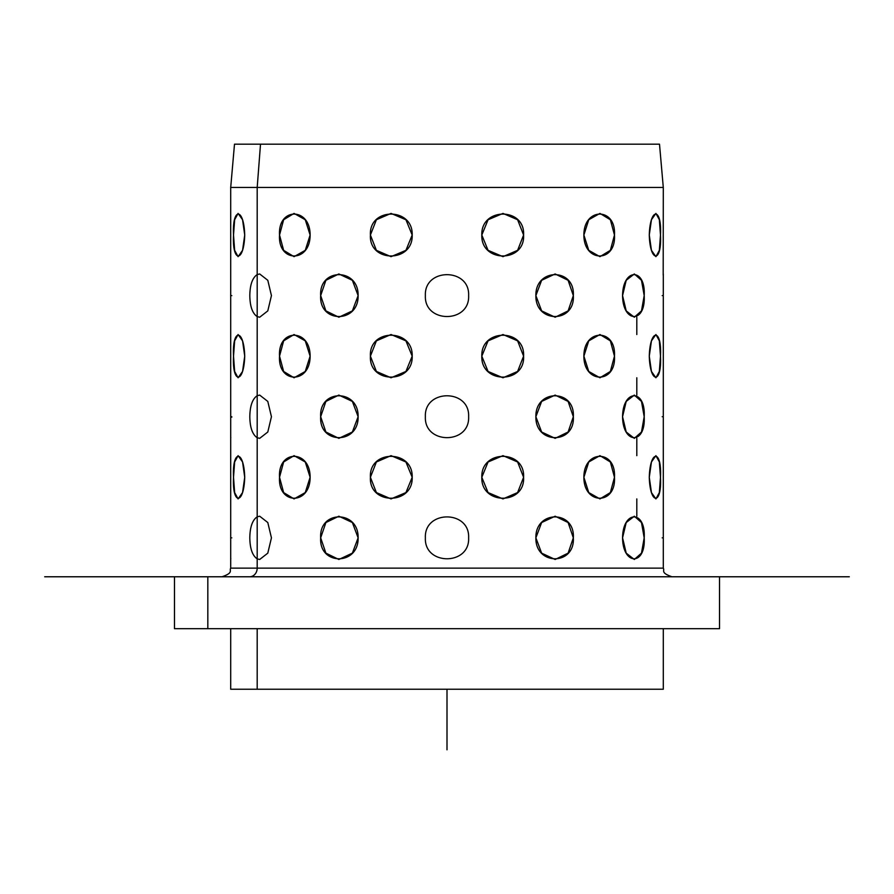 <?xml version="1.0" encoding="UTF-8"?>
<svg xmlns="http://www.w3.org/2000/svg" width="894" height="894" viewBox="0 0 894 894"><rect width="100%" height="100%" fill="white"/><g stroke="black" fill="none" stroke-linecap="round" stroke-linejoin="round"><path stroke-width="1.34" d="M222.058 576.775C233.882 572.663 229.054 570.685 230.708 568.126L257.193 568.126L230.708 568.126L230.708 187.449L257.193 187.449L230.708 187.449L234.496 144.191L260.512 144.191L257.193 187.449L663.292 187.449L257.193 187.449L260.512 144.191L659.504 144.191L663.292 187.449L663.192 275.017M719.525 576.775L719.525 628.683L207.833 628.683L207.833 576.775L849.3 576.775L44.7 576.775L207.833 576.775L207.833 628.683L174.475 628.683L174.475 576.775M663.292 628.683L663.292 689.24L257.193 689.24L257.193 628.683L257.193 689.24L230.708 689.24L230.708 628.683M633.488 144.191L260.512 144.191M207.833 628.683L686.167 628.683M257.193 689.24L636.807 689.24M686.167 576.775L207.833 576.775M257.193 568.126A8.649 7.588 -90 0 1 249.594 576.775A8.649 7.588 90 0 0 257.193 568.126L663.292 568.126L257.193 568.126L257.193 558.862L257.193 568.126M259.685 516.207L267.798 522.543L271.441 537.842L267.798 522.543L259.685 516.207L257.193 516.821C252.432 520.04 249.974 527.035 249.806 537.842C249.974 548.648 252.432 555.655 257.193 558.862L259.685 559.476L267.798 553.14L271.441 537.842L267.798 553.14L259.685 559.476L257.193 558.862C252.432 555.655 249.974 548.648 249.806 537.842C249.974 527.035 252.432 520.04 257.193 516.821L257.193 437.736L257.193 516.821L259.685 516.207L257.193 516.821C252.432 520.04 249.974 527.035 249.806 537.842C249.974 548.648 252.432 555.655 257.193 558.862L257.193 516.821L257.193 558.862M636.807 516.218L636.807 498.908M636.807 455.649L636.807 438.351M636.807 395.092L636.807 377.782M636.807 334.524L636.807 317.225M257.193 187.449L257.193 274.581C252.432 277.788 249.974 284.795 249.806 295.601C249.974 306.396 252.432 313.403 257.193 316.61L257.193 395.696C252.432 398.914 249.974 405.921 249.806 416.716C249.974 427.522 252.432 434.529 257.193 437.736L259.685 438.351L257.193 437.736C252.432 434.529 249.974 427.522 249.806 416.716C249.974 427.522 252.432 434.529 257.193 437.736L259.685 438.351L267.798 432.014L271.441 416.716L267.798 432.014L259.685 438.351L257.193 437.736C252.432 434.529 249.974 427.522 249.806 416.716C249.974 405.921 252.432 398.914 257.193 395.696L257.193 316.61L259.685 317.225L257.193 316.61C252.432 313.403 249.974 306.396 249.806 295.601C249.974 284.795 252.432 277.788 257.193 274.581L257.193 187.449M244.721 477.284C243.928 449.38 232.049 449.38 233.524 477.284C232.049 505.188 243.928 505.188 244.721 477.284L242.565 492.572L238.083 498.908L234.641 492.572L233.524 477.284L234.641 461.986L238.083 455.649L242.565 461.986L244.721 477.284L242.565 461.986L238.083 455.649L234.641 461.986L233.524 477.284L234.641 492.572L238.083 498.908L242.565 492.572L244.721 477.284C243.928 505.188 232.049 505.188 233.524 477.284C232.049 449.38 243.928 449.38 244.721 477.284M244.721 356.158C243.928 328.254 232.049 328.254 233.524 356.158C232.049 384.062 243.928 384.062 244.721 356.158L242.565 371.446L238.083 377.782L234.641 371.457L233.524 356.158L234.641 340.86L238.083 334.524L242.565 340.86L244.721 356.158L242.565 340.86L238.083 334.524L234.641 340.86L233.524 356.158L234.641 371.457L238.083 377.782L242.565 371.446L244.721 356.158C243.928 384.062 232.049 384.062 233.524 356.158C232.049 328.254 243.928 328.254 244.721 356.158M244.721 235.033C243.928 207.129 232.049 207.129 233.524 235.033C232.049 262.937 243.928 262.937 244.721 235.033L242.565 250.331L238.083 256.667L234.641 250.331L233.524 235.033L234.641 219.745L238.083 213.409L242.565 219.745L244.721 235.033L242.565 219.745L238.083 213.409L234.641 219.745L233.524 235.033L234.641 250.331L238.083 256.667L242.565 250.331L244.721 235.033C243.928 262.937 232.049 262.937 233.524 235.033C232.049 207.129 243.928 207.129 244.721 235.033M231.792 537.842C230.618 509.938 230.618 509.938 231.792 537.842L231.792 537.842C230.618 509.938 230.618 509.938 231.792 537.842C230.618 565.746 230.618 565.746 231.792 537.842M257.193 274.581L257.193 316.61L257.193 274.581L259.685 273.966L257.193 274.581L259.685 273.966L267.798 280.303L271.441 295.601L267.798 310.888L259.685 317.225L267.798 310.888L271.441 295.601L267.798 280.303L259.685 273.966L257.193 274.581C252.432 277.788 249.974 284.795 249.806 295.601C249.974 306.396 252.432 313.403 257.193 316.61L259.685 317.225M662.208 295.601L662.208 295.601C663.382 323.494 663.382 323.494 662.208 295.601C663.382 323.494 663.382 323.494 662.208 295.601C663.382 267.697 663.382 267.697 662.208 295.601M660.476 477.284C661.951 449.38 650.072 449.38 649.279 477.284C650.072 505.188 661.951 505.188 660.476 477.284L659.359 492.572L655.917 498.908L651.435 492.572L649.279 477.284L651.435 461.986L655.917 455.649L659.359 461.986L660.476 477.284L659.359 461.986L655.917 455.649L651.435 461.986L649.279 477.284L651.435 492.572L655.917 498.908L659.359 492.572L660.476 477.284C661.951 505.188 650.072 505.188 649.279 477.284C650.072 449.38 661.951 449.38 660.476 477.284M660.476 356.158C661.951 328.254 650.072 328.254 649.279 356.158C650.072 384.062 661.951 384.062 660.476 356.158L659.359 371.446L655.917 377.782L651.435 371.457L649.279 356.158L651.435 340.86L655.917 334.524L659.359 340.86L660.476 356.158L659.359 340.86L655.917 334.524L651.435 340.86L649.279 356.158L651.435 371.457L655.917 377.782L659.359 371.446L660.476 356.158C661.951 384.062 650.072 384.062 649.279 356.158C650.072 328.254 661.951 328.254 660.476 356.158M660.476 235.033C661.951 207.129 650.072 207.129 649.279 235.033C650.072 262.937 661.951 262.937 660.476 235.033L659.359 250.331L655.917 256.667L651.435 250.331L649.279 235.033L651.435 219.745L655.917 213.409L659.359 219.745L660.476 235.033L659.359 219.745L655.917 213.409L651.435 219.745L649.279 235.033L651.435 250.331L655.917 256.667L659.359 250.331L660.476 235.033C661.951 262.937 650.072 262.937 649.279 235.033C650.072 207.129 661.951 207.129 660.476 235.033M644.194 537.842C645.881 509.938 622.906 509.938 622.559 537.842C622.906 565.746 645.881 565.746 644.194 537.842L641.49 553.14L634.315 559.476L626.202 553.14L622.559 537.842L626.202 522.554L634.315 516.218L641.49 522.543L644.194 537.842L641.49 522.543L634.315 516.218L626.202 522.554L622.559 537.842L626.202 553.14L634.315 559.476L641.49 553.14L644.194 537.842C645.881 565.746 622.906 565.746 622.559 537.842C622.906 509.938 645.881 509.938 644.194 537.842M644.194 416.716C645.881 388.812 622.906 388.812 622.559 416.716C622.906 444.62 645.881 444.62 644.194 416.716L641.49 432.014L634.315 438.351L626.202 432.014L622.559 416.716L626.202 401.428L634.315 395.092L641.49 401.428L644.194 416.716L641.49 401.428L634.315 395.092L626.202 401.428L622.559 416.716L626.202 432.014L634.315 438.351L641.49 432.014L644.194 416.716C645.881 444.62 622.906 444.62 622.559 416.716C622.906 388.812 645.881 388.812 644.194 416.716M644.194 295.601C645.881 267.697 622.906 267.697 622.559 295.601C622.906 323.494 645.881 323.494 644.194 295.601L641.49 310.888L634.315 317.225L626.202 310.888L622.559 295.601L626.202 280.303L634.315 273.966L641.49 280.303L644.194 295.601L641.49 280.303L634.315 273.966L626.202 280.303L622.559 295.601L626.202 310.888L634.315 317.225L641.49 310.888L644.194 295.601C645.881 323.494 622.906 323.494 622.559 295.601C622.906 267.697 645.881 267.697 644.194 295.601M614.469 477.284C616.245 449.38 583.771 449.38 583.883 477.284C583.771 505.188 616.245 505.188 614.469 477.284L610.367 492.572L599.941 498.908L588.744 492.572L583.883 477.284L588.744 461.986L599.941 455.649L610.367 461.986L614.469 477.284L610.367 461.986L599.941 455.649L588.744 461.986L583.883 477.284L588.744 492.572L599.941 498.908L610.367 492.572L614.469 477.284C616.245 505.188 583.771 505.188 583.883 477.284C583.771 449.38 616.245 449.38 614.469 477.284M614.469 356.158C616.245 328.254 583.771 328.254 583.883 356.158C583.771 384.062 616.245 384.062 614.469 356.158L610.367 371.446L599.941 377.782L588.744 371.457L583.883 356.158L588.744 340.86L599.941 334.524L610.367 340.86L614.469 356.158L610.367 340.86L599.941 334.524L588.744 340.86L583.883 356.158L588.744 371.457L599.941 377.782L610.367 371.446L614.469 356.158C616.245 384.062 583.771 384.062 583.883 356.158C583.771 328.254 616.245 328.254 614.469 356.158M614.469 235.033C616.245 207.129 583.771 207.129 583.883 235.033C583.771 262.937 616.245 262.937 614.469 235.033L610.367 250.331L599.941 256.667L588.744 250.331L583.883 235.033L588.744 219.745L599.941 213.409L610.367 219.745L614.469 235.033L610.367 219.745L599.941 213.409L588.744 219.745L583.883 235.033L588.744 250.331L599.941 256.667L610.367 250.331L614.469 235.033C616.245 262.937 583.771 262.937 583.883 235.033C583.771 207.129 616.245 207.129 614.469 235.033M573.333 537.842C575.088 509.938 535.305 509.938 535.875 537.842C535.305 565.746 575.088 565.746 573.333 537.842L568.115 553.14L555.14 559.476L541.63 553.14L535.875 537.842L541.63 522.554L555.14 516.218L568.115 522.543L573.333 537.842L568.115 522.543L555.14 516.218L541.63 522.554L535.875 537.842L541.63 553.14L555.14 559.476L568.115 553.14L573.333 537.842C575.088 565.746 535.305 565.746 535.875 537.842C535.305 509.938 575.088 509.938 573.333 537.842M573.333 416.716C575.088 388.812 535.305 388.812 535.875 416.716C535.305 444.62 575.088 444.62 573.333 416.716L568.115 432.014L555.14 438.351L541.63 432.014L535.875 416.716L541.63 401.428L555.14 395.092L568.115 401.428L573.333 416.716L568.115 401.428L555.14 395.092L541.63 401.428L535.875 416.716L541.63 432.014L555.14 438.351L568.115 432.014L573.333 416.716C575.088 444.62 535.305 444.62 535.875 416.716C535.305 388.812 575.088 388.812 573.333 416.716M573.333 295.601C575.088 267.697 535.305 267.697 535.875 295.601C535.305 323.494 575.088 323.494 573.333 295.601L568.115 310.888L555.14 317.225L541.63 310.888L535.875 295.601L541.63 280.303L555.14 273.966L568.115 280.303L573.333 295.601L568.115 280.303L555.14 273.966L541.63 280.303L535.875 295.601L541.63 310.888L555.14 317.225L568.115 310.888L573.333 295.601C575.088 323.494 535.305 323.494 535.875 295.601C535.305 267.697 575.088 267.697 573.333 295.601M523.593 477.284C525.191 449.38 480.816 449.38 481.81 477.284C480.816 505.188 525.191 505.188 523.593 477.284L517.615 492.572L502.976 498.908L488.068 492.572L481.81 477.284L488.068 461.986L502.976 455.649L517.615 461.986L523.593 477.284L517.615 461.986L502.976 455.649L488.068 461.986L481.81 477.284L488.068 492.572L502.976 498.908L517.615 492.572L523.593 477.284C525.191 505.188 480.816 505.188 481.81 477.284C480.816 449.38 525.191 449.38 523.593 477.284M523.593 356.158C525.191 328.254 480.816 328.254 481.81 356.158C480.816 384.062 525.191 384.062 523.593 356.158L517.615 371.446L502.976 377.782L488.068 371.457L481.81 356.158L488.068 340.86L502.976 334.524L517.615 340.86L523.593 356.158L517.615 340.86L502.976 334.524L488.068 340.86L481.81 356.158L488.068 371.457L502.976 377.782L517.615 371.446L523.593 356.158C525.191 384.062 480.816 384.062 481.81 356.158C480.816 328.254 525.191 328.254 523.593 356.158M523.593 235.033C525.191 207.129 480.816 207.129 481.81 235.033C480.816 262.937 525.191 262.937 523.593 235.033L517.615 250.331L502.976 256.667L488.068 250.331L481.81 235.033L488.068 219.745L502.976 213.409L517.615 219.745L523.593 235.033L517.615 219.745L502.976 213.409L488.068 219.745L481.81 235.033L488.068 250.331L502.976 256.667L517.615 250.331L523.593 235.033C525.191 262.937 480.816 262.937 481.81 235.033C480.816 207.129 525.191 207.129 523.593 235.033M468.624 537.842C469.965 509.938 424.035 509.938 425.376 537.842C424.035 565.746 469.965 565.746 468.624 537.842C469.965 565.746 424.035 565.746 425.376 537.842C424.035 509.938 469.965 509.938 468.624 537.842C469.965 509.938 424.035 509.938 425.376 537.842C424.035 565.746 469.965 565.746 468.624 537.842C469.965 565.746 424.035 565.746 425.376 537.842C424.035 509.938 469.965 509.938 468.624 537.842M468.624 416.716C469.965 388.812 424.035 388.812 425.376 416.716C424.035 444.62 469.965 444.62 468.624 416.716C469.965 444.62 424.035 444.62 425.376 416.716C424.035 388.812 469.965 388.812 468.624 416.716C469.965 388.812 424.035 388.812 425.376 416.716C424.035 444.62 469.965 444.62 468.624 416.716C469.965 444.62 424.035 444.62 425.376 416.716C424.035 388.812 469.965 388.812 468.624 416.716M468.624 295.601C469.965 267.697 424.035 267.697 425.376 295.601C424.035 323.494 469.965 323.494 468.624 295.601C469.965 323.494 424.035 323.494 425.376 295.601C424.035 267.697 469.965 267.697 468.624 295.601C469.965 267.697 424.035 267.697 425.376 295.601C424.035 323.494 469.965 323.494 468.624 295.601C469.965 323.494 424.035 323.494 425.376 295.601C424.035 267.697 469.965 267.697 468.624 295.601M412.19 477.284C413.184 449.38 368.809 449.38 370.407 477.284C368.809 505.188 413.184 505.188 412.19 477.284L405.932 492.572L391.024 498.908L376.385 492.572L370.407 477.284L376.385 461.986L391.024 455.649L405.932 461.986L412.19 477.284L405.932 461.986L391.024 455.649L376.385 461.986L370.407 477.284L376.385 492.572L391.024 498.908L405.932 492.572L412.19 477.284C413.184 505.188 368.809 505.188 370.407 477.284C368.809 449.38 413.184 449.38 412.19 477.284M412.19 356.158C413.184 328.254 368.809 328.254 370.407 356.158C368.809 384.062 413.184 384.062 412.19 356.158L405.932 371.446L391.024 377.782L376.385 371.457L370.407 356.158L376.385 340.86L391.024 334.524L405.932 340.86L412.19 356.158L405.932 340.86L391.024 334.524L376.385 340.86L370.407 356.158L376.385 371.457L391.024 377.782L405.932 371.446L412.19 356.158C413.184 384.062 368.809 384.062 370.407 356.158C368.809 328.254 413.184 328.254 412.19 356.158M412.19 235.033C413.184 207.129 368.809 207.129 370.407 235.033C368.809 262.937 413.184 262.937 412.19 235.033L405.932 250.331L391.024 256.667L376.385 250.331L370.407 235.033L376.385 219.745L391.024 213.409L405.932 219.745L412.19 235.033L405.932 219.745L391.024 213.409L376.385 219.745L370.407 235.033L376.385 250.331L391.024 256.667L405.932 250.331L412.19 235.033C413.184 262.937 368.809 262.937 370.407 235.033C368.809 207.129 413.184 207.129 412.19 235.033M358.125 537.842C358.695 509.938 318.912 509.938 320.667 537.842C318.912 565.746 358.695 565.746 358.125 537.842L352.37 553.14L338.86 559.476L325.885 553.14L320.667 537.842L325.885 522.554L338.86 516.218L352.37 522.543L358.125 537.842L352.37 522.543L338.86 516.218L325.885 522.554L320.667 537.842L325.885 553.14L338.86 559.476L352.37 553.14L358.125 537.842C358.695 565.746 318.912 565.746 320.667 537.842C318.912 509.938 358.695 509.938 358.125 537.842M358.125 416.716C358.695 388.812 318.912 388.812 320.667 416.716C318.912 444.62 358.695 444.62 358.125 416.716L352.37 432.014L338.86 438.351L325.885 432.014L320.667 416.716L325.885 401.428L338.86 395.092L352.37 401.428L358.125 416.716L352.37 401.428L338.86 395.092L325.885 401.428L320.667 416.716L325.885 432.014L338.86 438.351L352.37 432.014L358.125 416.716C358.695 444.62 318.912 444.62 320.667 416.716C318.912 388.812 358.695 388.812 358.125 416.716M358.125 295.601C358.695 267.697 318.912 267.697 320.667 295.601C318.912 323.494 358.695 323.494 358.125 295.601L352.37 310.888L338.86 317.225L325.885 310.888L320.667 295.601L325.885 280.303L338.86 273.966L352.37 280.303L358.125 295.601L352.37 280.303L338.86 273.966L325.885 280.303L320.667 295.601L325.885 310.888L338.86 317.225L352.37 310.888L358.125 295.601C358.695 323.494 318.912 323.494 320.667 295.601C318.912 267.697 358.695 267.697 358.125 295.601M310.117 477.284C310.229 449.38 277.755 449.38 279.531 477.284C277.755 505.188 310.229 505.188 310.117 477.284L305.256 492.572L294.059 498.908L283.633 492.572L279.531 477.284L283.633 461.986L294.059 455.649L305.256 461.986L310.117 477.284L305.256 461.986L294.059 455.649L283.633 461.986L279.531 477.284L283.633 492.572L294.059 498.908L305.256 492.572L310.117 477.284C310.229 505.188 277.755 505.188 279.531 477.284C277.755 449.38 310.229 449.38 310.117 477.284M310.117 356.158C310.229 328.254 277.755 328.254 279.531 356.158C277.755 384.062 310.229 384.062 310.117 356.158L305.256 371.446L294.059 377.782L283.633 371.457L279.531 356.158L283.633 340.86L294.059 334.524L305.256 340.86L310.117 356.158L305.256 340.86L294.059 334.524L283.633 340.86L279.531 356.158L283.633 371.457L294.059 377.782L305.256 371.446L310.117 356.158C310.229 384.062 277.755 384.062 279.531 356.158C277.755 328.254 310.229 328.254 310.117 356.158M310.117 235.033C310.229 207.129 277.755 207.129 279.531 235.033C277.755 262.937 310.229 262.937 310.117 235.033L305.256 250.331L294.059 256.667L283.633 250.331L279.531 235.033L283.633 219.745L294.059 213.409L305.256 219.745L310.117 235.033L305.256 219.745L294.059 213.409L283.633 219.745L279.531 235.033L283.633 250.331L294.059 256.667L305.256 250.331L310.117 235.033C310.229 262.937 277.755 262.937 279.531 235.033C277.755 207.129 310.229 207.129 310.117 235.033M259.685 395.092L257.193 395.696L257.193 437.736L257.193 395.696L259.685 395.092L267.798 401.428L271.441 416.716L267.798 401.428L259.685 395.092L257.193 395.696C252.432 398.914 249.974 405.921 249.806 416.716M662.208 537.842C663.382 509.938 663.382 509.938 662.208 537.842C663.382 509.938 663.382 509.938 662.208 537.842M671.942 576.775C660.118 572.663 664.946 570.685 663.292 568.126L663.292 273.966M662.208 416.716C663.382 388.812 663.382 388.812 662.208 416.716C663.382 444.62 663.382 444.62 662.208 416.716C663.382 388.812 663.382 388.812 662.208 416.716M231.792 416.716C230.618 444.62 230.618 444.62 231.792 416.716C230.618 388.812 230.618 388.812 231.792 416.716C230.618 444.62 230.618 444.62 231.792 416.716L231.792 417.163M230.797 437.401L230.708 438.351M231.792 295.601C230.618 267.697 230.618 267.697 231.792 295.601C230.618 323.494 230.618 323.494 231.792 295.601C230.618 323.494 230.618 323.494 231.792 295.601M230.708 559.476L230.808 558.426M447 689.24L447 749.809"/></g></svg>
